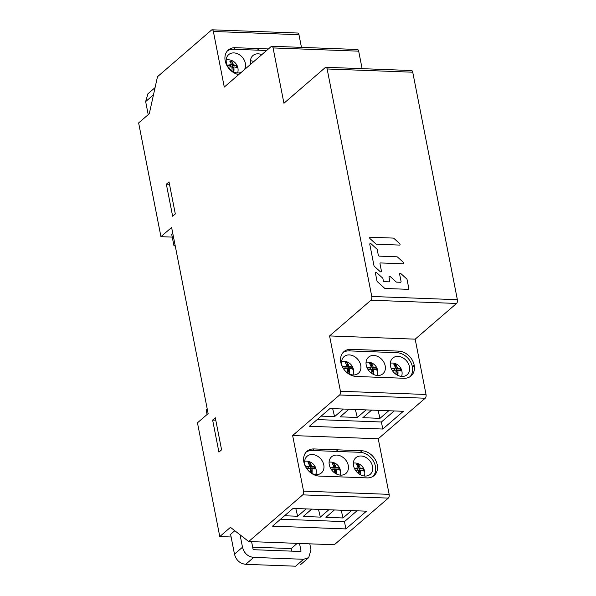 <?xml version="1.0" encoding="UTF-8"?>
<svg xmlns="http://www.w3.org/2000/svg" width="596" height="596" viewBox="0 0 596 596"><rect width="100%" height="100%" fill="white"/><g stroke="black" fill="none" stroke-linecap="round" stroke-linejoin="round"><path stroke-width="0.89" d="M148.218 114.641L145.655 101.596L147.92 93.803L155.072 87.619M175.239 245.902L173.972 245.85L171.73 234.444M175.045 244.926L173.972 245.85M240.054 534.813L242.49 547.232C244.144 553.297 247.884 556.694 253.71 557.409L303.602 559.286L295.601 566.2L245.708 564.323C239.883 563.607 236.143 560.218 234.481 554.146L230.592 534.329M207.073 414.511L206.171 409.892L207.229 408.975M291.675 551.136L291.168 548.581L252.667 547.135M303.602 559.286L308.713 557.61L310.97 549.817L309.801 543.843M299.527 543.448L301.002 550.98A0.566 0.44 -130.8 0 1 300.615 551.479L253.658 549.706A0.566 0.44 -130.8 0 1 253.069 549.169L251.587 541.637M291.168 548.581L297.218 543.366M233.252 71.684A8.478 3.107 -11.1 0 1 233.855 71.736A10.132 5.096 92.2 0 0 233.826 66.923A10.132 3.718 168.9 0 1 236.955 67.75A8.478 4.261 -87.8 0 0 236.545 65.679L236.694 67.616M231.971 70.909A10.132 5.096 -87.8 0 0 231.866 66.849A10.132 3.718 168.9 0 0 228.298 67.169M227.225 65.217A10.132 3.718 -11.1 0 1 231.464 64.778A10.132 5.096 -87.8 0 0 229.87 61.321A8.478 3.107 168.9 0 1 230.883 61.328A8.478 3.107 168.9 0 1 231.822 61.395L233.558 71.706M230.041 61.552L231.576 61.611M231.822 61.395A10.132 5.096 92.2 0 1 233.423 64.852A10.132 3.718 -11.1 0 1 236.545 65.679M233.423 64.852L232.44 65.702L236.351 65.851M233.826 66.923L232.842 67.773L232.44 65.702M231.464 64.778L230.481 65.627L230.726 66.894M230.481 65.627L227.359 65.508M356.736 464.783L358.524 464.627A8.478 3.107 168.9 0 0 357.578 464.56A8.478 3.107 168.9 0 0 356.564 464.552A10.132 5.096 -87.8 0 1 358.166 468.009A10.132 3.718 -11.1 0 0 354.411 468.367M358.524 464.627A10.132 5.096 92.2 0 1 360.118 468.083A10.132 3.718 -11.1 0 1 363.247 468.91A8.478 4.261 -87.8 0 1 363.486 469.916A8.478 4.261 -87.8 0 1 363.649 470.982A10.132 3.718 168.9 0 0 360.528 470.155A10.132 5.096 92.2 0 1 360.565 474.848M358.695 473.678A10.132 5.096 -87.8 0 0 358.569 470.08A10.132 3.718 168.9 0 0 355.514 470.326M354.605 468.761L357.183 468.858L357.429 470.125M357.183 468.858L358.166 468.009M358.27 464.843L360.2 474.654M360.528 470.155L359.544 471.004L359.135 468.933L360.118 468.083M359.135 468.933L363.247 468.91M363.396 470.847L363.046 469.082M332.471 463.867L334.259 463.71A8.478 3.107 168.9 0 0 333.313 463.643A8.478 3.107 168.9 0 0 332.3 463.636A10.132 5.096 -87.8 0 1 333.902 467.093A10.132 3.718 -11.1 0 0 330.154 467.443M334.259 463.71A10.132 5.096 92.2 0 1 335.853 467.167A10.132 3.718 -11.1 0 1 338.982 467.994A8.478 4.261 -87.8 0 1 339.221 468.992A8.478 4.261 -87.8 0 1 339.392 470.058A10.132 3.718 168.9 0 0 336.263 469.231A10.132 5.096 92.2 0 1 336.3 473.924M334.438 472.762A10.132 5.096 -87.8 0 0 334.304 469.164A10.132 3.718 168.9 0 0 331.249 469.41M330.34 467.845L332.918 467.942L333.164 469.208M332.918 467.942L333.902 467.093M334.013 463.926L335.935 473.731M336.263 469.231L335.28 470.08L334.87 468.016L335.853 467.167M334.87 468.016L338.982 467.994M339.131 469.931L338.789 468.165M308.214 462.943L309.995 462.787A8.478 3.107 168.9 0 0 309.056 462.72A8.478 3.107 168.9 0 0 308.043 462.712A10.132 5.096 -87.8 0 1 309.637 466.176A10.132 3.718 -11.1 0 0 305.547 466.586M309.995 462.787A10.132 5.096 92.2 0 1 311.596 466.243A10.132 3.718 -11.1 0 1 314.718 467.07A8.478 4.261 -87.8 0 1 314.956 468.076A8.478 4.261 -87.8 0 1 315.128 469.141A10.132 3.718 168.9 0 0 311.999 468.314A10.132 5.096 92.2 0 1 312.028 473.127A8.478 3.107 -11.1 0 0 311.261 473.068M310.144 472.315A10.132 5.096 -87.8 0 0 310.039 468.24A10.132 3.718 168.9 0 0 306.672 468.53M305.688 466.906L308.654 467.026L308.899 468.285M308.654 467.026L309.637 466.176M309.749 463.003L311.73 473.097M311.999 468.314L311.015 469.164L310.613 467.093L311.596 466.243M310.613 467.093L314.718 467.07M314.867 469.007L314.524 467.242M370.325 237.215L393.256 238.087A0.931 0.73 49.2 0 1 393.874 238.355L399.707 243.645A0.931 0.73 49.2 0 1 399.424 245.075L376.493 244.211A0.931 0.73 49.2 0 1 375.875 243.935L370.041 238.646A0.931 0.73 49.2 0 1 370.325 237.215M403.097 263.797A0.931 0.73 49.2 0 0 403.38 262.367L397.547 257.077A0.931 0.73 49.2 0 0 396.929 256.809L379.302 256.138A0.931 0.73 -130.8 0 1 378.333 255.259L377.231 249.657A0.931 0.73 49.2 0 0 376.873 249.046L371.04 243.757A0.931 0.73 49.2 0 0 369.788 244.308L373.99 265.727A0.931 0.73 49.2 0 0 374.34 266.337L380.173 271.627A0.931 0.73 49.2 0 0 381.433 271.076L380.002 263.767A0.931 0.73 -130.8 0 1 380.635 262.948L403.097 263.797M401.056 281.461A0.931 0.73 -130.8 0 1 400.415 282.28L396.72 282.146A0.931 0.73 -130.8 0 1 396.102 281.871L390.268 276.581A0.931 0.73 49.2 0 0 389.017 277.133L389.784 281.036A0.931 0.73 -130.8 0 1 389.143 281.856L384.308 281.677A0.931 0.73 -130.8 0 1 383.34 280.791L382.908 278.593A0.931 0.73 49.2 0 0 382.55 277.982L376.724 272.692A0.931 0.73 49.2 0 0 375.465 273.244L376.992 281.044A0.931 0.73 49.2 0 0 377.35 281.655L384.554 288.196A0.931 0.73 49.2 0 0 385.172 288.464L408.193 289.336A0.931 0.73 49.2 0 0 408.834 288.516L407.061 279.502A0.931 0.73 49.2 0 0 406.71 278.891L400.877 273.601A0.931 0.73 49.2 0 0 399.618 274.153L401.056 281.461M394.053 364.841L395.841 364.685A8.478 3.107 168.9 0 0 394.895 364.618A8.478 3.107 168.9 0 0 393.882 364.61A10.132 5.096 -87.8 0 1 395.476 368.067A10.132 3.718 -11.1 0 0 391.244 368.507M395.841 364.685A10.132 5.096 92.2 0 1 397.435 368.142A10.132 3.718 -11.1 0 1 400.564 368.969A8.478 4.261 -87.8 0 1 400.803 369.967A8.478 4.261 -87.8 0 1 400.966 371.032A10.132 3.718 168.9 0 0 397.837 370.205A10.132 5.096 92.2 0 1 397.867 375.026A8.478 3.107 -11.1 0 0 397.003 374.959M395.975 374.303A10.132 5.096 -87.8 0 0 395.886 370.138A10.132 3.718 168.9 0 0 392.287 370.466M391.378 368.797L394.492 368.917L394.746 370.183M394.492 368.917L395.476 368.067M395.588 364.901L397.569 374.996M397.837 370.205L396.854 371.055L396.452 368.991L397.435 368.142M396.452 368.991L400.564 368.969M400.713 370.906L400.363 369.14M369.788 363.918L371.576 363.761A8.478 3.107 168.9 0 0 370.63 363.694A8.478 3.107 168.9 0 0 369.617 363.687A10.132 5.096 -87.8 0 1 371.219 367.151A10.132 3.718 -11.1 0 0 366.98 367.583M371.576 363.761A10.132 5.096 92.2 0 1 373.171 367.218A10.132 3.718 -11.1 0 1 376.3 368.045A8.478 4.261 -87.8 0 1 376.538 369.051A8.478 4.261 -87.8 0 1 376.702 370.116A10.132 3.718 168.9 0 0 373.58 369.289A10.132 5.096 92.2 0 1 373.603 374.102A8.478 3.107 -11.1 0 0 372.738 374.042M371.71 373.387A10.132 5.096 -87.8 0 0 371.621 369.215A10.132 3.718 168.9 0 0 368.03 369.542M367.114 367.881L370.235 368L370.481 369.259M370.235 368L371.219 367.151M371.323 363.977L373.305 374.072M373.58 369.289L372.597 370.138L372.187 368.067L373.171 367.218M372.187 368.067L376.3 368.045M376.449 369.982L376.098 368.216M345.524 363.001L347.312 362.845A8.478 3.107 168.9 0 0 346.373 362.778A8.478 3.107 168.9 0 0 345.352 362.77A10.132 5.096 -87.8 0 1 346.954 366.227A10.132 3.718 -11.1 0 0 342.387 366.734M347.312 362.845A10.132 5.096 92.2 0 1 348.906 366.302A10.132 3.718 -11.1 0 1 352.035 367.129A8.478 4.261 -87.8 0 1 352.273 368.134A8.478 4.261 -87.8 0 1 352.445 369.2A10.132 3.718 168.9 0 0 349.316 368.373A10.132 5.096 92.2 0 1 349.338 373.185A8.478 3.107 -11.1 0 0 348.399 373.118A8.478 3.107 -11.1 0 0 347.639 373.103M347.401 372.947A10.132 5.096 -87.8 0 0 347.356 368.298A10.132 3.718 168.9 0 0 343.452 368.678M342.476 366.942L345.971 367.076L346.216 368.343M345.971 367.076L346.954 366.227M347.066 363.061L349.04 373.156M349.316 368.373L348.332 369.222L347.922 367.151L348.906 366.302M347.922 367.151L352.035 367.129M352.184 369.066L351.841 367.3M373.156 476.286A14.87 11.637 49.2 0 0 375.428 466.363A14.87 11.637 49.2 0 0 360.267 452.319L312.23 450.509A14.87 11.637 49.2 0 0 306.135 452.103M305.83 467.204A10.989 8.597 -130.8 0 1 307.119 456.245A10.989 8.597 -130.8 0 1 312.334 454.532A10.989 8.597 -130.8 0 1 322.712 461.796A10.989 8.597 -130.8 0 1 321.482 472.874A10.989 8.597 -130.8 0 1 316.267 474.595A10.989 8.597 -130.8 0 1 310.352 472.486M361.064 456A10.989 8.597 -130.8 0 1 371.442 463.263A10.989 8.597 -130.8 0 1 370.213 474.342A10.989 8.597 -130.8 0 1 364.998 476.055A10.989 8.597 -130.8 0 1 354.62 468.791A10.989 8.597 -130.8 0 1 355.849 457.713A10.989 8.597 -130.8 0 1 361.064 456M340.741 475.139A10.989 8.597 -130.8 0 1 329.283 464.746A10.989 8.597 -130.8 0 1 331.585 456.789A10.989 8.597 -130.8 0 1 336.8 455.076A10.989 8.597 -130.8 0 1 348.258 465.469A10.989 8.597 -130.8 0 1 345.948 473.425A10.989 8.597 -130.8 0 1 340.741 475.139M340.428 475.124A10.989 8.597 49.2 0 0 340.428 473.701M329.782 462.079A10.989 8.597 49.2 0 0 329.104 462.004M316.103 474.587A10.989 8.597 49.2 0 0 316.118 473.068M364.692 476.04A10.989 8.597 49.2 0 0 364.692 474.617M354.039 463.003A10.989 8.597 49.2 0 0 353.368 462.928M360.267 452.319L362.077 450.762A14.87 11.637 -130.8 0 1 377.238 464.798A14.87 11.637 -130.8 0 1 374.117 475.563A14.87 11.637 -130.8 0 1 367.054 477.888L319.352 476.085A14.87 11.637 -130.8 0 1 303.923 462.31L303.811 461.744A14.87 11.637 -130.8 0 1 306.985 451.261A14.87 11.637 -130.8 0 1 314.047 448.944L337.887 449.846L336.077 451.403M362.077 450.762L337.887 449.846M292.643 435.549L378.244 438.783L389.151 494.36A2.831 1.423 92.2 0 1 388.324 498.1L334.289 544.766L248.681 541.526L302.723 494.866A2.831 1.423 -87.8 0 0 303.55 491.126L292.643 435.549L339.608 394.992A2.831 1.423 -87.8 0 0 340.435 391.252L329.581 335.928L415.181 339.161L426.036 394.485A2.831 1.423 92.2 0 1 425.209 398.225L378.244 438.783M403.328 411.3L329.96 408.528L309.413 426.274L382.781 429.038L403.328 411.3M394.194 410.949L381.403 421.998L382.781 429.038M381.403 421.998L317.161 419.577M348.951 409.243L340.16 416.835L357.28 417.483L366.071 409.892M321.162 416.12L334.579 416.626L343.378 409.035M371.643 410.1L362.852 417.692L379.972 418.34L388.763 410.748M378.065 410.346L379.972 418.34M355.372 409.489L357.28 417.483M332.672 408.632L334.579 416.626M248.681 541.526L230.451 527.341L219.782 536.564L197.462 422.81L208.138 413.594L171.618 227.456L160.942 236.672L138.63 122.925L149.298 113.709L157.486 76.713L211.528 30.046A2.831 1.423 -87.8 0 1 212.139 29.8L297.747 33.033A2.831 1.423 92.2 0 1 298.969 34.71L301.457 47.375M329.581 335.928L370.943 300.213A2.831 1.423 -87.8 0 0 371.77 296.473L327.137 68.972A2.831 1.423 -87.8 0 0 325.908 67.296A2.831 1.423 -87.8 0 0 325.297 67.542L283.934 103.257L273.08 47.933A2.831 1.423 -87.8 0 0 271.85 46.257A2.831 1.423 -87.8 0 0 271.24 46.503L224.275 87.061L213.368 31.476A2.831 1.423 -87.8 0 0 212.139 29.8M166.351 184.179L172.639 216.236L175.306 213.934L169.018 181.877L166.351 184.179L169.495 184.298M212.63 420.076L218.918 452.133L221.593 449.824L215.298 417.766L212.63 420.076L215.774 420.195M415.181 339.161L456.543 303.446A2.831 1.423 92.2 0 0 457.37 299.706L412.737 72.205A2.831 1.423 92.2 0 0 411.508 70.529L325.908 67.296M362.115 68.667L358.68 51.167A2.831 1.423 92.2 0 0 357.451 49.49L271.85 46.257M172.81 233.513L171.208 234.899L171.827 234.921M172.251 237.104L160.942 236.672M234.787 530.716L230.071 534.783L230.689 534.806M231.114 536.989L219.782 536.564M366.443 511.174L293.068 508.403L272.521 526.149L345.896 528.92L366.443 511.174M356.974 510.817L344.466 521.619L345.896 528.92M344.466 521.619L280.552 519.213M311.73 509.111L303.222 516.456L320.343 517.105L328.85 509.751M284.56 515.756L297.642 516.248L306.158 508.895M334.423 509.967L325.915 517.313L343.035 517.961L351.543 510.608M341.188 510.221L343.035 517.961M318.495 509.364L320.343 517.105M295.795 508.507L297.642 516.248M266.598 50.504L257.39 50.153L259.2 48.589L235.36 47.695A14.87 11.637 -130.8 0 0 228.305 50.012A14.87 11.637 -130.8 0 0 224.997 59.615L225.452 61.947A14.87 11.637 -130.8 0 0 238.691 74.604M259.2 48.589L268.409 48.939M257.39 50.153L233.543 49.259A14.87 11.637 49.2 0 0 227.448 50.854M241.305 72.347A10.989 8.597 -130.8 0 1 237.834 72.973A10.989 8.597 -130.8 0 1 227.448 65.709A10.989 8.597 -130.8 0 1 228.685 54.623A10.989 8.597 -130.8 0 1 233.9 52.91A10.989 8.597 -130.8 0 1 243.645 59.049A10.989 8.597 -130.8 0 1 244.382 69.695M250.789 64.159A10.989 8.597 -130.8 0 1 250.64 63.496A10.989 8.597 -130.8 0 1 252.95 55.54A10.989 8.597 -130.8 0 1 258.157 53.826A10.989 8.597 -130.8 0 1 261.786 54.661M253.784 61.574A10.989 8.597 49.2 0 0 250.462 60.755M374.832 350.225L399.022 351.141A14.87 11.637 -130.8 0 1 414.131 364.916L414.235 365.445A14.87 11.637 -130.8 0 1 411.061 375.949A14.87 11.637 -130.8 0 1 403.991 378.266L356.296 376.471A14.87 11.637 -130.8 0 1 340.808 362.413A14.87 11.637 -130.8 0 1 343.929 351.647A14.87 11.637 -130.8 0 1 350.984 349.323L374.832 350.225L373.022 351.789L349.174 350.888A14.87 11.637 49.2 0 0 343.08 352.489M414.235 365.445L412.425 367.009L412.32 366.48L414.131 364.916M412.32 366.48A14.87 11.637 49.2 0 0 397.212 352.705L373.022 351.789M399.022 351.141L397.212 352.705M410.1 376.672A14.87 11.637 49.2 0 0 412.425 367.009M342.737 367.523A10.989 8.597 -130.8 0 1 344.056 356.624A10.989 8.597 -130.8 0 1 349.271 354.911A10.989 8.597 -130.8 0 1 359.649 362.174A10.989 8.597 -130.8 0 1 358.42 373.26A10.989 8.597 -130.8 0 1 353.204 374.973A10.989 8.597 -130.8 0 1 347.326 372.895M398.001 356.378A10.989 8.597 -130.8 0 1 408.387 363.642A10.989 8.597 -130.8 0 1 407.15 374.728A10.989 8.597 -130.8 0 1 401.935 376.441A10.989 8.597 -130.8 0 1 391.557 369.177A10.989 8.597 -130.8 0 1 392.786 358.092A10.989 8.597 -130.8 0 1 398.001 356.378M377.678 375.517A10.989 8.597 -130.8 0 1 366.22 365.132A10.989 8.597 -130.8 0 1 368.529 357.175A10.989 8.597 -130.8 0 1 373.737 355.462A10.989 8.597 -130.8 0 1 385.195 365.847A10.989 8.597 -130.8 0 1 382.885 373.804A10.989 8.597 -130.8 0 1 377.678 375.517M353.041 374.966A10.989 8.597 49.2 0 0 353.07 374.593M145.655 101.596L153.477 94.846M245.708 564.323L253.71 557.409M242.49 547.232L234.481 554.146M301.002 550.98L300.436 551.471M312.23 450.509L314.047 448.944M389.151 494.36L303.55 491.126M339.608 394.992L425.209 398.225M302.723 494.866L388.324 498.1M213.368 31.476L298.969 34.71M233.543 49.259L235.36 47.695M273.08 47.933L358.68 51.167M327.137 68.972L412.737 72.205M457.37 299.706L371.77 296.473M370.943 300.213L456.543 303.446M426.036 394.485L340.435 391.252M349.174 350.888L350.984 349.323M308.713 557.61L300.704 564.524M237.64 72.958A10.192 10.192 0 0 0 226.197 59.898M364.394 476.018A10.192 10.192 0 0 0 353.361 463.062M340.13 475.094A10.192 10.192 0 0 0 329.096 462.138M315.746 474.558A10.192 10.192 0 0 0 304.653 461.244M401.6 376.419A10.192 10.192 0 0 0 390.313 363.165M377.335 375.502A10.192 10.192 0 0 0 366.056 362.249M352.944 374.959A10.192 10.192 0 0 0 341.627 361.355"/></g></svg>
